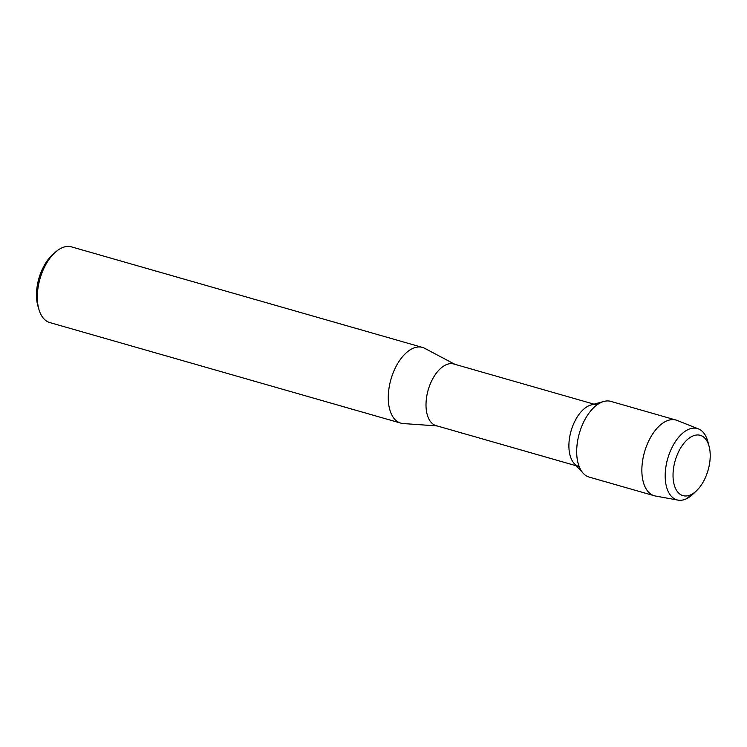 <?xml version="1.0" encoding="UTF-8"?>
<svg xmlns="http://www.w3.org/2000/svg" width="747" height="747" viewBox="0 0 747 747"><rect width="100%" height="100%" fill="white"/><g stroke="black" fill="none" stroke-linecap="round" stroke-linejoin="round"><path stroke-width="1.12" d="M691.367 494.505A31.365 17.125 106 0 0 709.65 463.047A31.365 17.125 106 0 0 700.256 435.324A31.365 17.125 106 0 0 675.157 460.768A31.365 17.125 106 0 0 682.991 495.634A31.365 17.125 106 0 0 691.367 494.505A31.365 17.125 106 0 0 696.437 490.854A31.365 17.125 106 0 0 709.136 446.51A31.365 17.125 106 0 0 700.256 435.324A31.365 17.125 106 0 0 675.157 460.768A31.365 17.125 106 0 0 682.991 495.634A31.365 17.125 106 0 0 691.367 494.505L686.885 498.538A37.098 20.262 106 0 0 692.871 494.215L696.437 490.854M594.005 404.164L453.849 364.013A32.065 17.508 106 0 0 428.18 390.018A32.065 17.508 106 0 0 436.183 425.659L576.348 465.811M596.732 404.939A32.065 17.508 106 0 0 571.072 430.954A32.065 17.508 106 0 0 579.074 466.595M454.82 364.284L424.763 348.345A39.367 21.504 106 0 0 422.457 347.42A39.367 21.504 106 0 0 390.942 379.355A39.367 21.504 106 0 0 400.775 423.119A39.367 21.504 106 0 0 403.221 423.549L437.154 425.939M52.748 254.522A35.436 19.347 106 0 0 37.957 306.177L38.965 309.566A39.367 21.504 106 0 0 49.816 322.573L400.775 423.119M422.457 347.42L71.497 246.874A39.367 21.504 106 0 0 55.39 252.178A39.367 21.504 106 0 0 38.965 309.566M709.136 446.51L707.895 441.766A37.098 20.262 106 0 0 698.445 428.899A37.098 20.262 106 0 0 667.706 458.639A37.098 20.262 106 0 0 678.043 500.126A37.098 20.262 106 0 0 686.885 498.538M698.445 428.909L677.156 420.44A39.367 21.504 106 0 0 676.035 420.066A39.367 21.504 106 0 0 644.53 452A39.367 21.504 106 0 0 654.363 495.765A39.367 21.504 106 0 0 655.502 496.027L678.043 500.126M676.044 420.066L610.869 401.391A39.367 21.504 106 0 0 603.809 401.456A39.367 21.504 106 0 0 579.364 433.288A39.367 21.504 106 0 0 583.202 473.271A39.367 21.504 106 0 0 589.187 477.09L654.363 495.765M603.772 401.466L590.961 405.005A32.065 17.508 106 0 0 571.082 430.926A32.065 17.508 106 0 0 574.2 463.485L583.202 473.271M52.757 254.512L55.409 252.169"/></g></svg>

